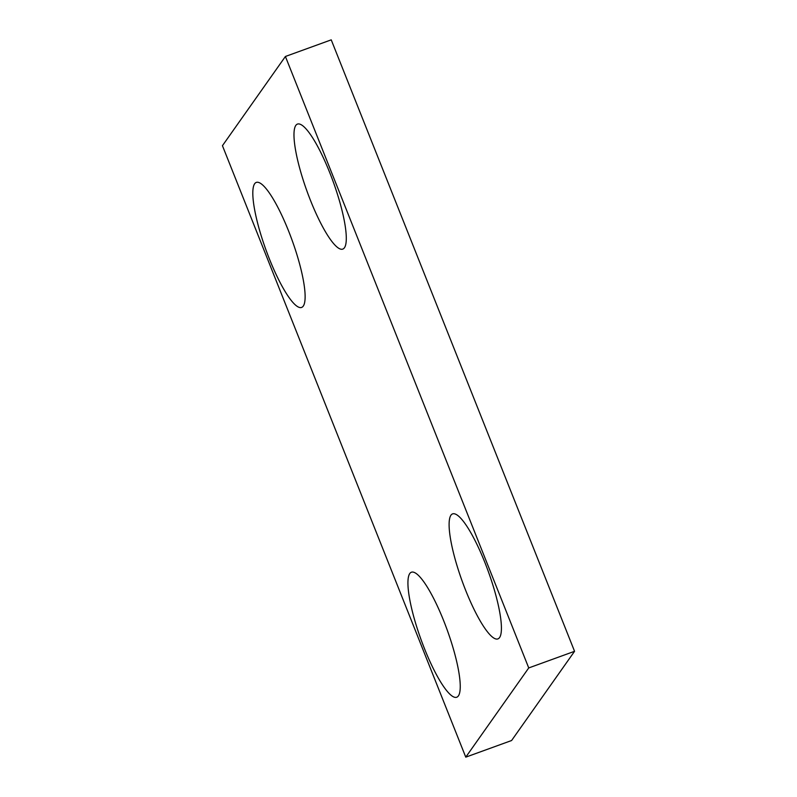 <?xml version="1.0" encoding="UTF-8"?>
<svg xmlns="http://www.w3.org/2000/svg" width="797" height="797" viewBox="0 0 797 797"><rect width="100%" height="100%" fill="white"/><g stroke="black" fill="none" stroke-linecap="round" stroke-linejoin="round"><path stroke-width="1.2" d="M450.923 515.231A66.48 13.938 -109.9 0 0 465.568 590.099A66.48 13.938 -109.9 0 0 499.589 637.52A66.48 13.938 -109.9 0 0 500.217 636.395A66.48 13.938 -109.9 0 0 488.352 571.618A66.48 13.938 -109.9 0 0 455.914 514.324A66.48 13.938 -109.9 0 0 450.923 515.231M409.748 573.561A66.48 13.938 -109.9 0 0 424.393 648.429A66.48 13.938 -109.9 0 0 458.414 695.851A66.48 13.938 -109.9 0 0 459.042 694.715A66.48 13.938 -109.9 0 0 447.187 629.949A66.48 13.938 -109.9 0 0 414.739 572.654A66.48 13.938 -109.9 0 0 409.748 573.561M254.632 183.758A66.48 13.938 -109.9 0 0 269.276 258.627A66.48 13.938 -109.9 0 0 303.298 306.048A66.48 13.938 -109.9 0 0 303.926 304.912A66.48 13.938 -109.9 0 0 292.061 240.146A66.48 13.938 -109.9 0 0 259.623 182.852A66.48 13.938 -109.9 0 0 254.632 183.758M295.797 125.428A66.48 13.938 -109.9 0 0 310.441 200.296A66.48 13.938 -109.9 0 0 344.463 247.718A66.48 13.938 -109.9 0 0 345.091 246.582A66.48 13.938 -109.9 0 0 333.236 181.816A66.48 13.938 -109.9 0 0 300.788 124.521A66.48 13.938 -109.9 0 0 295.797 125.428M528.74 667.936L465.767 757.15L222.443 145.692L285.406 56.477L528.74 667.936L574.557 651.308L511.594 740.523L465.767 757.15M574.557 651.308L331.233 39.85L285.406 56.477"/></g></svg>
